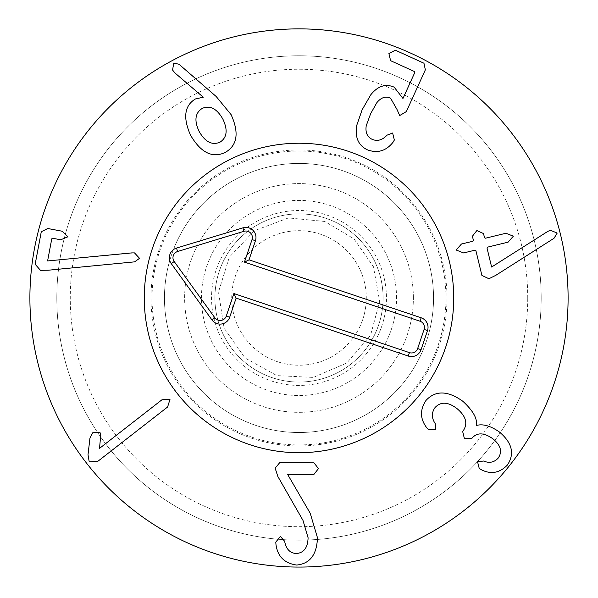 <?xml version="1.0" encoding="UTF-8"?>
<svg xmlns="http://www.w3.org/2000/svg" width="598" height="598" viewBox="0 0 598 598"><rect width="100%" height="100%" fill="white"/><g stroke="black" fill="none" stroke-linecap="round" stroke-linejoin="round"><path stroke-width="0.45" stroke-dasharray="2.99 2.24" d="M134.505 252.902L47.601 260.945L51.772 238.796L52.863 238.303L60.719 239.783L67.94 236.778L62.334 231.254L47.758 228.503L41.284 231.755L35.155 264.256L40.47 270.318L48.333 270.214L134.602 261.857L139.543 258.321L134.505 252.902M161.953 399.778L99.515 448.388L100.726 435.329L100.03 432.533L92.772 432.743L89.962 438.02L88.018 454.742L89.222 461.85L97.833 461.32L167.59 407.014L170.011 399.322L161.953 399.778M275.147 468.174L277.853 476.479L302.977 520.372L308.09 537.759C307.798 547.648 303.874 552.903 296.324 553.531C289.955 553.15 286.061 549.069 284.655 541.295L280.38 536.399L275.775 542.139L275.962 544.382C277.547 556.446 284.454 563.338 296.675 565.043C309.951 563.757 316.88 554.638 317.456 537.699L310.22 513.278L287.713 474.558L313.965 474.356L318.472 468.615L314.002 462.845L279.655 462.725L275.147 468.174M426.718 427.705L428.676 429.626L435.778 429.76L435.195 423.578C431.502 418.017 431.457 412.672 435.045 407.552C440.786 401.43 448.119 401.796 457.051 408.643C466.051 416.245 468.085 423.646 463.144 430.852L462.658 431.464L464.392 438.558L471.695 438.603L472.114 438.065C477.152 432.257 484.111 432.533 492.984 438.872C500.825 445.316 502.552 451.737 498.164 458.135C494.157 462.426 489.291 463.39 483.573 461.028L477.54 461.738L479.23 468.421L481.921 470.05C491.362 474.52 499.853 472.846 507.388 465.035C514.878 453.755 512.172 442.707 499.248 431.883C490.45 425.813 482.855 423.668 476.471 425.462L476.24 425.283C477.638 418.839 473.205 410.863 462.934 401.348C447.812 390.531 435.501 390.217 426.008 400.413C419.796 409.809 420.028 418.906 426.718 427.705M481.898 275.416L488.925 278.735L495.742 275.372L554.025 238.273L557.187 233.093L550.369 230.223L547.663 231.478L491.616 267.037L487.004 247.976L487.691 247.109L508.083 242.168L513.361 236.173L505.923 233.257L485.539 238.191L484.522 237.735L483.513 233.564L476.86 230.551L472.413 236.247L473.429 240.418L472.734 241.293L461.447 244.021L456.177 250.016L463.607 252.939L474.894 250.203L475.903 250.667L481.898 275.416M392.998 142.294L394.359 140.022L392.617 133.01L387.018 135.178C382.369 140.134 377.413 141.524 372.15 139.341C367.202 136.942 365.229 132.405 366.238 125.715L370.648 113.68L376.845 102.669C381.225 97.369 385.792 95.882 390.569 98.192L396.952 109.359L399.711 115.549L406.334 111.594L425.342 69.861L423.967 63.231L395.375 50.21L388.902 53.588L390.599 60.682L414.489 71.566L414.743 72.642L402.977 98.483L394.187 87.188C385.665 83.451 377.869 85.977 370.79 94.768L362.126 109.793L356.714 125.445C354.816 137.383 358.374 145.501 367.381 149.821C377.51 153.544 386.054 151.032 392.998 142.294M202.333 108.35C195.083 112.88 194.021 120.579 199.141 131.44C205.092 141.913 212.013 145.508 219.907 142.219C227.023 137.719 228.017 130.02 222.875 119.129C216.947 108.687 210.1 105.091 202.333 108.35M231.105 114.644L216.214 96.532L179.026 64.27L173.771 63.037L172.568 70.041L174.967 72.971L203.26 97.205L195.471 98.939C184.416 105.592 182.779 117.686 190.56 135.238C200.891 152.737 212.44 158.477 225.207 152.438C237.354 145.478 239.32 132.876 231.105 114.644M214.906 297.968A84.094 84.094 0 0 1 299 213.875A84.094 84.094 0 0 1 383.094 297.968A84.094 84.094 0 0 1 299 382.062A84.094 84.094 0 0 1 214.906 297.968A84.094 84.094 0 0 0 299 382.062A84.094 84.094 0 0 0 383.094 297.968A84.094 84.094 0 0 0 299 213.875A84.094 84.094 0 0 0 214.906 297.968M396.549 297.968A97.549 97.549 0 0 0 250.226 213.486A97.549 97.549 0 0 0 250.226 382.451A97.549 97.549 0 0 0 396.549 297.968M144.268 297.968A154.733 154.733 0 0 0 376.366 431.973A154.733 154.733 0 0 0 376.366 163.964A154.733 154.733 0 0 0 144.268 297.968M433.55 297.968A134.55 134.55 0 0 0 299 163.418A134.55 134.55 0 0 0 164.45 297.968A134.55 134.55 0 0 0 299 432.518A134.55 134.55 0 0 0 433.55 297.968A134.55 134.55 0 0 1 231.725 414.489A134.55 134.55 0 0 1 231.725 181.448A134.55 134.55 0 0 1 433.55 297.968A134.55 134.55 0 0 1 299 432.518A134.55 134.55 0 0 1 164.45 297.968A134.55 134.55 0 0 1 299 163.418A134.55 134.55 0 0 1 433.55 297.968A134.55 134.55 0 0 0 299 163.418A134.55 134.55 0 0 0 164.45 297.968A134.55 134.55 0 0 0 299 432.518A134.55 134.55 0 0 0 433.55 297.968M150.995 297.968A148.005 148.005 0 0 1 373.003 169.795A148.005 148.005 0 0 1 373.003 426.142A148.005 148.005 0 0 1 150.995 297.968M527.735 297.968A228.735 228.735 0 0 0 184.633 99.881A228.735 228.735 0 0 0 184.633 496.056A228.735 228.735 0 0 0 527.735 297.968M541.19 297.968A242.19 242.19 0 0 1 299 540.158A242.19 242.19 0 0 1 56.81 297.968A242.19 242.19 0 0 1 299 55.778A242.19 242.19 0 0 1 541.19 297.968M56.81 297.968A242.19 242.19 0 0 1 420.095 88.227A242.19 242.19 0 0 1 420.095 507.709A242.19 242.19 0 0 1 56.81 297.968M568.1 297.968A269.1 269.1 0 0 0 299 28.868A269.1 269.1 0 0 0 29.9 297.968A269.1 269.1 0 0 0 299 567.068A269.1 269.1 0 0 0 568.1 297.968M362.762 319.429A67.275 67.275 0 0 0 285.709 232.017A67.275 67.275 0 0 0 248.536 342.452A67.275 67.275 0 0 0 362.762 319.429M378.698 324.796A84.094 84.094 0 0 0 282.383 215.534A84.094 84.094 0 0 0 235.918 353.575A84.094 84.094 0 0 0 378.698 324.796A84.094 84.094 0 0 0 325.828 218.27A84.094 84.094 0 0 0 219.302 271.141A84.094 84.094 0 0 0 272.172 377.667A84.094 84.094 0 0 0 378.698 324.796M252.117 437.25A146.966 146.966 0 0 0 443.066 268.928A146.966 146.966 0 0 0 201.818 187.72A146.966 146.966 0 0 0 252.117 437.25M249.635 444.613A154.733 154.733 0 0 1 196.682 181.897A154.733 154.733 0 0 1 450.683 267.396A154.733 154.733 0 0 1 249.635 444.613M413.368 297.968A114.368 114.368 0 0 0 241.816 198.925A114.368 114.368 0 0 0 241.816 397.012A114.368 114.368 0 0 0 413.368 297.968A114.368 114.368 0 0 1 241.816 397.012A114.368 114.368 0 0 1 241.816 198.925A114.368 114.368 0 0 1 413.368 297.968M326.897 215.078A87.458 87.458 0 0 1 356.834 363.577A87.458 87.458 0 0 1 213.269 315.251A87.458 87.458 0 0 1 326.897 215.078M324.751 221.454L288.468 217.926L254.329 230.723L229.303 257.237L218.487 292.048L224.093 328.078L244.978 357.955L276.881 375.611L313.292 377.42L346.788 363.031L370.543 335.373L379.663 301.355L373.421 266.686L353.956 238.834L324.751 221.454"/><path stroke-width="0.9" d="M131.829 252.894L134.505 252.902L139.543 258.321L134.602 261.857L48.333 270.214L40.47 270.318L35.155 264.256L41.284 231.755L47.758 228.503L62.334 231.254L67.94 236.778L60.719 239.783L52.863 238.303L51.772 238.796L47.601 260.945L131.829 252.894M99.515 448.388L161.953 399.778L170.011 399.322L167.59 407.014L97.833 461.32L89.222 461.85L88.018 454.742L89.962 438.02L92.772 432.743L100.03 432.533L100.726 435.329L99.515 448.388M277.853 476.479L275.147 468.174L279.655 462.725L314.002 462.845L318.472 468.615L313.965 474.356L287.713 474.558L310.22 513.278L317.456 537.699C316.88 554.638 309.951 563.757 296.675 565.043C284.454 563.338 277.547 556.446 275.962 544.382L275.775 542.139L280.38 536.399L284.655 541.295C286.061 549.069 289.955 553.15 296.324 553.531C303.874 552.903 307.798 547.648 308.09 537.759L302.977 520.372L277.853 476.479M428.676 429.626L426.718 427.705C420.028 418.906 419.796 409.809 426.008 400.413C435.501 390.217 447.812 390.531 462.934 401.348C473.205 410.863 477.638 418.839 476.24 425.283L476.471 425.462C482.855 423.668 490.45 425.813 499.248 431.883C512.172 442.707 514.878 453.755 507.388 465.035C499.853 472.846 491.362 474.52 481.921 470.05L479.23 468.421L477.54 461.738L483.573 461.028C489.291 463.39 494.157 462.426 498.164 458.135C502.552 451.737 500.825 445.316 492.984 438.872C484.111 432.533 477.152 432.257 472.114 438.065L471.695 438.603L464.392 438.558L462.658 431.464L463.144 430.852C468.085 423.646 466.051 416.245 457.051 408.643C448.119 401.796 440.786 401.43 435.045 407.552C431.457 412.672 431.502 418.017 435.195 423.578L435.778 429.76L428.676 429.626M488.925 278.735L481.898 275.416L475.903 250.667L474.894 250.203L463.607 252.939L456.177 250.016L461.447 244.021L472.734 241.293L473.429 240.418L472.413 236.247L476.86 230.551L483.513 233.564L484.522 237.735L485.539 238.191L505.923 233.257L513.361 236.173L508.083 242.168L487.691 247.109L487.004 247.976L491.616 267.037L547.663 231.478L550.369 230.223L557.187 233.093L554.025 238.273L495.742 275.372L488.925 278.735M394.359 140.022L392.998 142.294C386.054 151.032 377.51 153.544 367.381 149.821C358.374 145.501 354.816 137.383 356.714 125.445L362.126 109.793L370.79 94.768C377.869 85.977 385.665 83.451 394.187 87.188L402.977 98.483L414.743 72.642L414.489 71.566L390.599 60.682L388.902 53.588L395.375 50.21L423.967 63.231L425.342 69.861L406.334 111.594L399.711 115.549L396.952 109.359L390.569 98.192C385.792 95.882 381.225 97.369 376.845 102.669L370.648 113.68L366.238 125.715C365.229 132.405 367.202 136.942 372.15 139.341C377.413 141.524 382.369 140.134 387.018 135.178L392.617 133.01L394.359 140.022M202.333 108.35C195.083 112.88 194.021 120.579 199.141 131.44C205.092 141.913 212.013 145.508 219.907 142.219C227.023 137.719 228.017 130.02 222.875 119.129C216.947 108.687 210.1 105.091 202.333 108.35M216.214 96.532L231.105 114.644C239.32 132.876 237.354 145.478 225.207 152.438C212.44 158.477 200.891 152.737 190.56 135.238C182.779 117.686 184.416 105.592 195.471 98.939L203.26 97.205L174.967 72.971L172.568 70.041L173.771 63.037L179.026 64.27L216.214 96.532M568.1 297.968A269.1 269.1 0 0 1 164.45 531.017A269.1 269.1 0 0 1 164.45 64.92A269.1 269.1 0 0 1 568.1 297.968M144.268 297.968A154.733 154.733 0 0 1 376.366 163.964A154.733 154.733 0 0 1 376.366 431.973A154.733 154.733 0 0 1 144.268 297.968M420.013 321.208L244.447 262.111L252.035 239.566A6.488 6.488 0 0 0 243.999 231.291L177.561 251.526A6.488 6.488 0 0 0 174.19 261.528L214.876 317.807A6.488 6.488 0 0 0 226.276 316.08L233.87 293.536L409.436 352.633A6.488 6.488 0 0 0 417.651 348.552L424.094 329.423A6.488 6.488 0 0 0 420.013 321.208L421.164 317.792A10.091 10.091 0 0 1 427.51 330.574L421.067 349.703A10.091 10.091 0 0 1 408.285 356.049L236.135 298.103L229.692 317.232A10.091 10.091 0 0 1 211.954 319.923L171.275 263.636A10.091 10.091 0 0 1 176.515 248.073L242.945 227.845A10.091 10.091 0 0 1 255.451 240.717L249.015 259.846L421.164 317.792M249.015 259.846L244.447 262.111M236.135 298.103L233.87 293.536M249.635 444.613A154.733 154.733 0 0 1 196.682 181.897A154.733 154.733 0 0 1 450.683 267.396A154.733 154.733 0 0 1 249.635 444.613M255.451 240.717L252.035 239.566M242.945 227.845L243.999 231.291M176.515 248.073L177.561 251.526M171.275 263.636L174.19 261.528M211.954 319.923L214.876 317.807M229.692 317.232L226.276 316.08M408.285 356.049L409.436 352.633M421.067 349.703L417.651 348.552M427.51 330.574L424.094 329.423"/></g></svg>
